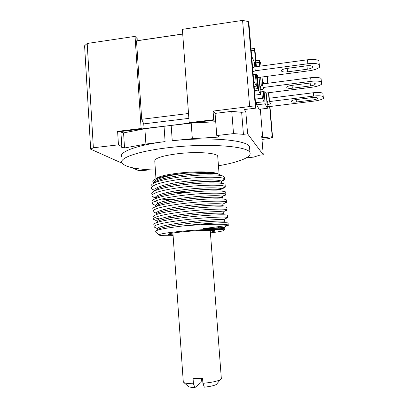 <?xml version="1.0" encoding="UTF-8"?>
<svg xmlns="http://www.w3.org/2000/svg" width="408" height="408" viewBox="0 0 408 408"><rect width="100%" height="100%" fill="white"/><g stroke="black" fill="none" stroke-linecap="round" stroke-linejoin="round"><path stroke-width="0.61" d="M188.873 118.371L143.749 123.889L144.06 128.546L141.856 128.969L141.132 128.494L117.606 131.34L118.453 144.835L93.356 147.767L87.195 43.467L135.048 36.368L137.848 39.398L137.929 40.652M182.718 34.068L136.507 40.861L141.704 119.289L188.516 113.495M143.749 123.889L141.704 119.289M135.048 36.368L141.132 128.494M87.195 43.467L84.594 45.752L90.658 149.165L122.099 163.231M255.393 107.156L248.309 21.542L248.9 23.026L255.944 108.125L255.393 107.156L249.645 106.554L213.068 111.073L215.077 113.398L231.754 111.353L241.653 112.317L245.82 111.812L247.61 133.85L263.257 154.775L261.717 136.262L262.716 137.807L260.329 109.155M248.309 21.542L242.592 20.4L182.371 29.34L189.19 122.681L213.726 119.707L213.068 111.073M137.924 40.576L182.713 33.992M245.82 111.812L244.346 109.548L255.944 108.125M256.499 102.704L256.678 104.856L259.131 109.303L267.368 108.293L266.205 93.029M255.495 102.719L264.129 101.75L263.282 91.683M254.148 86.45L256.403 86.159L255.418 74.348M254.811 67.019L254.429 62.419L251.644 56.182M253.669 80.641L256.403 86.159M257.377 75.398L258.652 90.704L260.483 94.396L259.06 77.377M264.134 91.749L265.149 103.805L267.368 108.293M263.961 83.773L263.344 82.385L263.466 83.839M256.678 104.856L265.149 103.805M262.512 82.493L263.344 82.385M267.225 106.366L271.651 106.309L314.573 101.036C318.786 100.47 321.728 99.588 323.406 98.394L323.177 96.512C321.218 95.732 318.051 95.584 313.675 96.069L269.459 101.561L270.331 103.459C270.295 103.882 269.479 104.208 267.888 104.448L267.082 104.545M296.387 102L313.074 99.945C316.011 99.506 317.531 98.894 317.628 98.114C317.154 97.446 315.481 97.252 312.62 97.538L295.688 99.634C292.832 100.062 291.373 100.654 291.302 101.398C291.802 102.082 293.495 102.281 296.387 102L296.167 99.572M260.279 91.958L261.803 91.764C263.619 91.586 264.726 91.724 265.124 92.177L265.557 93.111L312.074 87.21C316.644 86.573 319.836 85.558 321.647 84.155L321.371 81.937C319.235 80.998 315.782 80.799 311.013 81.34L262.971 87.516L263.44 88.536C263.415 89.041 262.538 89.428 260.809 89.694L260.1 89.786M292.317 88.22L310.427 85.915C313.625 85.415 315.267 84.706 315.353 83.788C314.818 82.992 312.997 82.753 309.891 83.069L291.496 85.425C288.4 85.909 286.824 86.593 286.768 87.475C287.329 88.281 289.18 88.531 292.317 88.22L292.067 85.349M253.159 74.465L253.475 74.424C255.474 74.22 256.703 74.394 257.168 74.944L258.335 77.474L309.111 70.793C314.104 70.069 317.582 68.876 319.551 67.218L319.219 64.551C316.858 63.403 313.064 63.138 307.836 63.75L255.245 70.773L252.934 71.803M287.487 71.844L307.28 69.233C310.784 68.656 312.574 67.82 312.64 66.713C312.033 65.764 310.029 65.464 306.637 65.816L286.498 68.493C283.116 69.049 281.408 69.855 281.377 70.91C282.02 71.884 284.055 72.196 287.487 71.844L287.186 68.401M269.392 100.791L266.837 101.301M323.406 98.394L322.871 93.203C320.912 92.402 317.745 92.249 313.37 92.738L269.178 98.272L269.459 101.561M321.647 84.155L321.04 78.341C318.898 77.382 315.45 77.173 310.682 77.719L262.67 83.941L262.971 87.516M262.803 85.491L259.804 86.251M319.551 67.218L318.857 60.619C316.496 59.451 312.701 59.17 307.479 59.787L254.918 66.866L252.613 67.912M321.371 81.937L321.04 78.341M254.867 95.105L260.483 94.396M254.546 91.229L258.652 90.704M319.219 64.551L318.857 60.619M255.245 70.773L254.918 66.866M323.177 96.512L322.871 93.203M254.49 90.535L258.325 90.046L257.055 74.802M256.382 66.672L255.153 51.964L254.505 48.425L255.806 66.749M256.448 74.506L257.626 88.628L258.325 90.046M254.363 89.046L257.626 88.628M261.12 66.035L260.569 62.924L259.442 60.267L259.702 66.224M262.762 85.517L262.048 76.984M261.839 91.759L262.385 98.231L264.129 101.75M260.62 77.173L261.36 86.011M255.199 99.134L262.385 98.231M262.716 137.807L272.212 136.721L272.575 137.358L269.923 106.085M261.977 139.398L268.989 138.598L272.575 137.358M249.645 106.554L242.592 20.4M117.606 131.34L118.407 131.804L141.856 128.969M118.453 144.835L121.834 146.6L120.88 131.504M144.06 128.546L191.199 123.134L215.715 121.722M120.921 132.141L123.573 132.896L144.886 128.729L189.587 123.043M189.19 122.681L189.746 123.185L215.577 119.901L215.077 113.398M213.726 119.707L214.2 120.227M263.257 154.775L259.743 155.162L253.628 157.106L246.223 157.916M149.777 169.82L143.106 170.544L138.118 170.396L131.993 167.657M93.356 147.767L90.658 149.165M121.834 146.6L120.824 147.048L124.527 147.966L145.906 144.049L165.102 141.586C136.833 145.151 119.202 151.873 121.472 156.81M215.577 119.901L216.781 135.553L233.519 133.605L243.428 134.334L247.61 133.85M249.625 148.267L249.518 146.962C248.722 140.306 210.661 136.553 172.252 140.755L171.166 125.292M216.781 135.553L218.698 135.67L218.26 137.103L192.336 138.654L172.252 140.755M269.26 98.262L268.79 92.698M267.985 83.252L267.393 76.281M272.212 136.721L269.617 106.095M269.173 100.868L268.484 92.738M267.684 83.288L267.092 76.322M218.453 165.781C238.129 162.435 251.761 157.32 249.997 152.842C249.349 146.258 208.335 142.917 169.101 147.609C138.965 150.98 119.401 157.809 121.844 162.705C124.567 166.908 135.747 169.366 155.387 170.08M192.336 138.654L191.199 123.134M218.26 137.103L218.147 135.635M233.519 133.605L231.754 111.353M243.428 134.334L241.653 112.317M219.111 174.349L217.719 156.244C217.204 152.939 197.074 151.445 178.296 153.653C162.542 155.683 154.703 158.161 154.775 161.089L155.978 178.832M217.719 156.244L217.77 156.845M156.126 178.77C158.131 176.526 165.98 174.604 179.673 173.007C196.926 171.1 215.842 171.743 218.606 174.119M151.174 185.472C152.73 182.427 161.879 179.663 178.622 177.174C196.396 174.644 216.24 174.262 222.146 175.746L218.683 174.165C212.558 172.502 201.766 172.166 186.308 173.155C168.509 174.634 152.852 178.408 152.786 181.315L153.189 182.361L154.03 182.957M222.146 175.746L223.972 176.572L224.579 177.766M156.106 206.331L156.055 205.556C155.744 204.821 156.58 204.015 158.559 203.143C169.565 197.773 220.83 193.902 222.37 196.554L222.651 198.155C223.074 195.34 170.075 199.165 158.661 204.632L158.559 203.143L155.091 201.139C159.865 199.155 168.147 197.355 179.943 195.738C201.333 192.811 224.293 192.505 225.721 194.244L225.864 194.386C226.17 194.861 225.282 195.391 223.207 195.978M155.586 198.579L155.535 197.86C154.219 195.233 168.076 191.495 186.053 189.429C204.015 187.343 220.453 187.42 221.85 188.909L222.064 190.47C222.222 186.614 156.703 192.408 155.683 198.538M155.05 190.684L155.02 190.179C153.673 187.333 167.734 183.371 185.849 181.32C203.944 179.239 220.274 179.566 221.325 181.3L221.386 181.723M154.499 182.519C152.842 179.438 167.785 175.119 186.308 173.155M171.284 199.787L161.461 199.094M155.55 198.053L151.873 196.064C151.786 193.127 160.951 190.312 179.367 187.619C201.037 184.589 224.211 184.564 225.201 186.614L225.272 186.706C225.588 187.272 224.609 187.894 222.345 188.572M186.675 192.545L174.522 192.601M154.948 190.516L151.781 188.996L151.358 188.389C151.256 185.227 160.4 182.269 178.791 179.515C200.746 176.389 224.13 176.649 224.665 179.025L224.533 177.194M221.468 181.203C223.941 180.428 225.007 179.709 224.675 179.041M155.285 190.582C157.702 183.993 221.661 178.566 221.473 182.804L221.36 181.356M154.923 182.621C157.799 176.674 208.799 171.192 218.683 174.165M225.129 184.89L225.099 184.487C224.665 182.284 201.236 182.177 179.199 185.273C162.104 187.762 152.929 190.449 151.664 193.326M225.721 192.52L225.695 192.163C225.282 190.215 201.843 190.352 179.775 193.392C162.323 195.881 153.117 198.477 152.169 201.18M226.312 200.165L226.292 199.859C225.894 198.171 202.45 198.543 180.351 201.526C168.545 203.118 160.252 204.862 155.468 206.754C153.53 207.575 152.607 208.33 152.694 209.029M155.785 220.402L153.423 219.203C153.377 216.939 162.603 214.552 181.101 212.038C201.919 209.299 224.42 208.488 226.715 209.615L227.062 209.799C227.333 210.105 226.608 210.467 224.885 210.885M226.909 207.83L226.889 207.57C226.511 206.137 203.056 206.749 180.933 209.681C162.777 212.16 153.546 214.557 153.235 216.867M227.501 215.506L227.486 215.296C227.134 214.124 203.669 214.98 181.509 217.852C163.001 220.32 153.76 222.605 153.791 224.711M156.04 227.955L153.928 226.924C154.005 224.89 163.251 222.651 181.677 220.218C202.225 217.571 224.497 216.526 227.195 217.357L227.659 217.53C227.914 217.76 227.266 218.05 225.716 218.387M155.55 212.884L152.908 211.477C152.847 208.983 162.053 206.453 180.52 203.878C201.623 201.047 224.349 200.481 226.226 201.909L226.46 202.082C226.751 202.47 225.945 202.914 224.048 203.414M155.657 232.06L155.208 231.668C155.402 230.097 163.945 228.276 180.836 226.205L182.096 226.088C203.699 224.074 226.787 223.645 228.123 225.063L228.296 225.405L226.527 225.925M180.836 226.205C203.266 223.288 227.791 222.105 228.087 223.038L228.097 223.201M228.296 225.405L203.5 228.582L218.494 228.245C222.1 228.312 224.237 228.521 224.89 228.873L225.002 229.245L224.364 229.49M224.941 229.214L224.492 229.342M157.687 230.138C156.733 228.332 171.263 225.359 189.48 223.324C207.682 221.269 223.727 220.626 224.436 221.309L224.324 219.846L223.834 219.698C221.075 219.173 204.352 219.994 186.976 222.054C169.585 224.109 156.504 226.96 157.61 228.72L153.928 226.924M157.167 222.391C156.162 220.376 170.646 217.214 188.853 215.179C207.05 213.129 223.12 212.685 223.839 213.573L223.727 212.114L223.36 211.946C220.927 211.181 204.209 211.798 186.665 213.884C169.096 215.949 155.861 219.025 157.095 220.993L157.167 222.034M173.114 217.352L166.617 217.031M156.611 214.445C154.377 209.329 223.298 202.817 223.247 205.856L222.87 204.235C220.774 203.23 204.138 203.623 186.451 205.714C168.749 207.789 155.31 211.084 156.575 213.267L156.657 214.429M154.377 217.785L159.656 218.928M210.426 232.881C220.264 231.683 224.788 230.699 223.997 229.923C222.666 228.822 202.45 229.332 183.61 231.05C167.953 232.54 159.742 233.835 158.977 234.926C159.457 235.635 164.169 235.87 173.109 235.63M173.053 234.865L168.382 234.442C167.912 233.656 173.777 232.682 185.977 231.514C200.297 230.204 215.444 229.898 215.006 230.857C214.975 231.198 213.43 231.622 210.365 232.116M172.926 233.034L183.269 381.648L183.835 382.515C185.288 383.296 188.491 383.714 193.438 383.76L193.076 378.655L202.546 378.216L202.919 383.331C211.451 382.49 217.255 381.281 220.34 379.705L221.014 379.226L221.32 378.384M202.919 383.331L204.326 387.187C210.191 386.529 214.195 385.626 216.337 384.489L220.34 379.705M217.138 383.53L216.337 384.489M201.618 378.293L201.083 382.408L194.912 387.6C191.724 387.503 189.633 387.172 188.639 386.621L188.261 386.3M194.912 387.6L193.438 383.76M155.331 205.397L152.388 203.76C152.051 202.965 152.954 202.088 155.091 201.139M203.5 228.582L224.298 227.486L224.92 227.593L225.022 228.97M145.906 144.049L144.886 128.729M124.527 147.966L123.573 132.896M267.888 104.448L267.612 101.204M311.013 81.34L310.682 77.719M260.809 89.694L260.513 86.159M307.836 63.75L307.479 59.787M313.675 96.069L313.37 92.738M313.074 99.945L312.849 97.507M307.28 69.233L306.964 65.775M310.427 85.915L310.167 83.033M251.19 50.694L254.429 50.245M259.376 62.337L256.056 62.786M165.102 141.586L164.031 126.154M155.468 206.754L158.661 204.632M218.494 228.245L218.438 227.552L219.693 226.435M251.042 48.909L254.444 48.43M259.381 60.277L255.887 60.751M249.518 146.962L249.997 152.842M153.189 182.361L154.311 182.896M222.37 196.554L225.721 194.244M155.555 198.14L152.174 196.513M221.85 188.909L225.201 186.614M155.045 190.561L151.781 188.996M221.325 181.3L224.665 179.025M227.062 209.799L226.889 207.57M227.659 217.53L227.486 215.296M226.46 202.082L226.292 199.859M225.272 186.706L225.099 184.487M225.864 194.386L225.695 192.163M228.251 225.17L228.087 223.038M223.997 229.923L224.89 228.873M227.766 225.486L228.123 225.063M168.851 233.901L168.382 234.442M221.345 378.716L210.232 230.296M188.639 386.621L183.835 382.515M158.977 234.926L155.208 231.668M227.026 225.573L224.298 227.486M227.195 217.357L223.834 219.698M153.464 219.269L157.1 221.039M226.715 209.615L223.36 211.946M153.015 211.65L156.585 213.384M226.226 201.909L222.87 204.23M152.582 204.066L156.07 205.749M157.621 228.74L157.712 230.132"/></g></svg>
